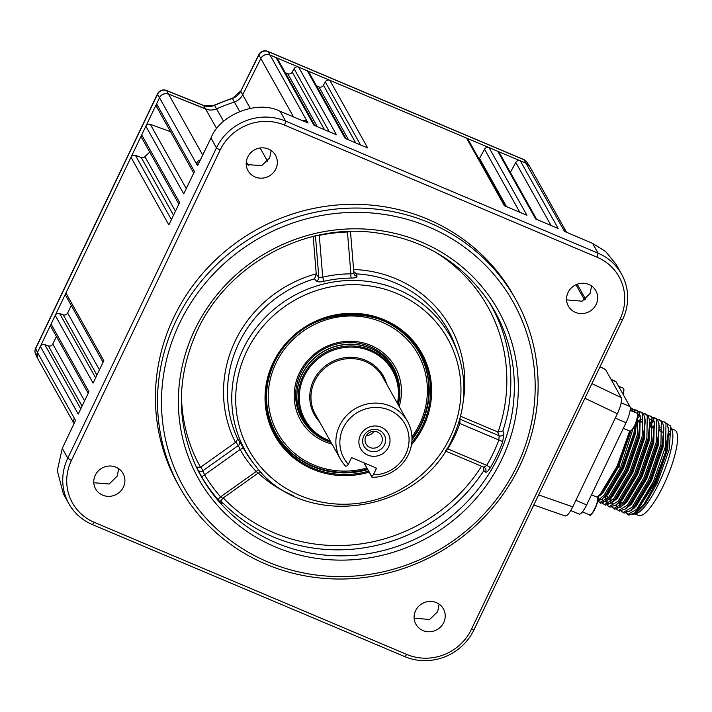 <?xml version="1.0" encoding="UTF-8"?>
<svg xmlns="http://www.w3.org/2000/svg" width="712" height="712" viewBox="0 0 712 712"><rect width="100%" height="100%" fill="white"/><g stroke="black" fill="none" stroke-linecap="round" stroke-linejoin="round"><path stroke-width="1.07" d="M314.508 278.828L316.279 274.245L318.851 277.395A3.498 3.24 140.8 0 1 316.306 281.053L314.508 278.828A118.521 112.852 150.8 0 0 238.832 343.157A118.521 112.852 150.8 0 0 237.755 439.019L239.49 441.387A3.498 3.231 -36.3 0 1 238.28 445.561L235.814 442.188L200.935 466.983L202.822 470.783A3.498 3.222 -26.5 0 1 197.829 469.822L196.494 467.143A168.032 159.986 -29.2 0 1 195.453 465.15M258.972 469.938A3.498 1.041 -43.1 0 0 256.178 471.513A121.28 115.478 -29.2 0 1 240.149 449.495A3.498 1.068 -29 0 1 243.7 448.685L239.49 441.387M197.829 469.822L202.057 477.521A3.498 1.068 -30.8 0 1 204.549 474.824L202.822 470.783L238.28 445.561L240.149 449.495L204.549 474.824A164.775 156.889 150.8 0 0 220.578 496.834A3.498 1.05 -41.3 0 0 218.424 500.002C220.951 502.788 222.206 503.882 222.18 503.268L221.61 501.64A168.032 159.986 -29.2 0 0 483.849 470.623L483.653 467.134M488.539 301.123A168.032 159.986 -29.2 0 1 502.877 430.902L503.918 433.626A3.498 3.24 -21.2 0 1 499.112 435.744L498.889 440.016A3.498 0.712 20.7 0 1 502.636 441.974A168.272 160.218 -29.2 0 1 497.003 455.155A168.272 160.218 -29.2 0 1 490.239 467.864C488.138 471.193 486.545 472.617 485.468 472.136L483.849 470.623M517.054 465.782A188.965 179.922 150.8 0 0 428.624 226.897A188.965 179.922 150.8 0 0 179.62 323.15A188.965 179.922 150.8 0 0 268.05 562.044A188.965 179.922 150.8 0 0 517.054 465.782M175.971 320.898A192.463 183.251 -29.2 0 1 343.495 208.429A192.463 183.251 -29.2 0 1 515.764 299.538A192.463 183.251 -29.2 0 1 519.662 466.173A192.463 183.251 -29.2 0 1 352.137 578.642A192.463 183.251 -29.2 0 1 179.86 487.533A192.463 183.251 -29.2 0 1 175.971 320.898M515.764 299.538L513.681 295.809A192.463 183.251 150.8 0 0 341.404 204.691A192.463 183.251 150.8 0 0 173.879 317.16A192.463 183.251 150.8 0 0 177.769 483.795L179.86 487.533M247.714 157.067A15.744 14.997 150.8 0 0 248.034 170.702A15.744 14.997 150.8 0 0 262.123 178.151A15.744 14.997 150.8 0 0 275.829 168.949A15.744 14.997 150.8 0 0 275.517 155.314A15.744 14.997 150.8 0 0 261.42 147.865A15.744 14.997 150.8 0 0 247.714 157.067M246.227 164.481L261.651 165.682L269.67 157.93L271.174 150.543M415.621 610.647A15.744 14.997 150.8 0 0 415.933 624.282A15.744 14.997 150.8 0 0 430.03 631.74A15.744 14.997 150.8 0 0 443.736 622.537A15.744 14.997 150.8 0 0 443.416 608.902A15.744 14.997 150.8 0 0 429.327 601.444A15.744 14.997 150.8 0 0 415.621 610.647M414.135 618.149L429.647 619.502L437.658 611.679L439.117 604.15M95.266 475.242A15.744 14.997 150.8 0 0 95.586 488.877A15.744 14.997 150.8 0 0 109.684 496.335A15.744 14.997 150.8 0 0 123.39 487.133A15.744 14.997 150.8 0 0 123.069 473.498A15.744 14.997 150.8 0 0 108.972 466.04A15.744 14.997 150.8 0 0 95.266 475.242M93.788 482.754L109.221 483.973L117.222 476.106L118.69 468.692M568.06 292.472A15.744 14.997 150.8 0 0 568.381 306.107A15.744 14.997 150.8 0 0 582.478 313.565A15.744 14.997 150.8 0 0 596.184 304.362A15.744 14.997 150.8 0 0 595.864 290.727A15.744 14.997 150.8 0 0 581.766 283.269A15.744 14.997 150.8 0 0 568.06 292.472M566.574 299.877L582.069 301.194L590.097 293.486L591.592 285.993M460.005 418.336L459.854 423.515A3.498 0.73 18.9 0 0 458.564 423.213M313.182 236.5L316.279 274.245M315.452 235.948L318.851 277.395L322.714 277.182A121.28 115.478 -29.2 0 1 350.882 273.844L353.9 273.301A3.498 3.32 168.1 0 0 353.953 273.648L353.953 273.648A3.498 3.32 168.1 0 0 357.015 276.238L356.498 273.862L353.766 271.601M315.434 235.743L319.243 235.102M502.877 430.902L498.071 432.059A164.534 156.658 150.8 0 0 435.29 252.048M490.239 467.864A3.498 0.561 30.5 0 0 486.741 465.354A164.775 156.889 150.8 0 0 493.372 452.921A164.775 156.889 150.8 0 0 498.889 440.016L459.854 423.515A121.28 115.478 -29.2 0 1 454.541 436.509A121.28 115.478 -29.2 0 1 447.715 448.863A3.498 0.534 32.2 0 0 447.011 448.48M460.557 416.235L497.617 431.899L499.112 435.744L460.237 419.306A3.498 3.293 -13.4 0 1 459.801 419.083M497.617 431.899L498.071 432.059M502.636 441.974L503.918 433.626M485.468 472.136A3.498 3.346 133.3 0 0 484.97 467.9L484.97 467.9A3.498 3.346 133.3 0 0 484.196 467.357M445.133 450.838L447.715 448.863L486.741 465.354L484.009 467.268L484.97 467.9M181.471 394.092A164.534 156.658 150.8 0 0 200.517 467.241L200.935 466.983M200.517 467.241L196.494 467.143M222.74 498.284L258.269 473.008L256.178 471.513L220.578 496.834L222.74 498.284C221.138 500.589 220.711 501.862 221.468 502.102L221.468 502.102A3.498 3.409 160.5 0 0 222.18 503.268M329.327 131.756L294.047 68.708L292.223 72.063L324.485 129.709M317.365 126.7L287.692 73.683A3.498 3.329 150.8 0 0 292.223 72.063M193.709 173.069L156.658 106.862A3.498 3.329 -29.2 0 1 156.587 103.827L159.506 97.74A6.995 6.666 -29.2 0 1 168.619 94.126L205.75 109.052A14 13.323 150.8 0 0 216.644 108.847A230.083 219.073 -29.2 0 1 234.373 101.994A14 13.323 150.8 0 0 242.676 94.785L260.841 58.473A6.995 6.666 -29.2 0 1 270.017 55.02L276.042 57.565A3.498 3.329 -29.2 0 1 277.609 58.954L314.944 125.677M287.692 73.683L285.272 72.66M276.042 57.565L313.912 125.241L336.447 134.764L298.577 67.088L307.281 70.773A3.498 3.329 -29.2 0 1 308.848 72.161L346.192 138.885M294.047 68.708A3.498 3.329 -29.2 0 1 298.577 67.088M348.604 139.908L318.932 86.891L316.52 85.867M318.932 86.891A3.498 3.329 150.8 0 0 323.462 85.271L355.724 142.916M360.575 144.963L325.286 81.916L323.462 85.271M307.281 70.773L345.16 138.448L367.695 147.971L329.816 80.296L466.52 138.075A3.498 3.329 -29.2 0 1 468.087 139.472L505.431 206.195M325.286 81.916A3.498 3.329 -29.2 0 1 329.816 80.296M479.06 159.07A3.498 3.329 150.8 0 0 479.541 158.393L506.552 206.667M466.52 138.075L504.399 205.759L526.933 215.282L489.055 147.607L497.768 151.282A3.498 3.329 -29.2 0 1 499.334 152.68L536.67 219.394M519.813 212.274L484.525 149.226L479.541 158.393M484.525 149.226A3.498 3.329 -29.2 0 1 489.055 147.607M551.052 225.482L515.773 162.434L510.362 172.384M497.768 151.282L535.638 218.967L558.172 228.49L520.303 160.805L526.435 163.404A6.995 6.666 -29.2 0 1 529.568 166.19L566.396 232.005A6.995 6.666 -29.2 0 1 566.538 232.263M515.773 162.434A3.498 3.329 -29.2 0 1 520.303 160.805M597.101 257.228L284.658 125.161A48.994 46.645 150.8 0 0 220.106 150.116L71.422 460.442A48.994 46.645 150.8 0 0 94.349 522.377L406.792 654.444A48.994 46.645 150.8 0 0 471.344 629.488L620.027 319.163A48.994 46.645 150.8 0 0 597.101 257.228L598.071 253.187A52.492 49.982 -29.2 0 1 621.567 274.102A52.492 49.982 -29.2 0 1 622.635 319.546L473.952 629.871A52.492 49.982 -29.2 0 1 404.781 656.615L92.338 524.548A52.492 49.982 -29.2 0 1 68.833 503.633A52.492 49.982 -29.2 0 1 67.774 458.19L216.457 147.865A52.492 49.982 -29.2 0 1 285.628 121.12L598.071 253.187L592.58 243.379L564.482 231.391L563.263 229.211A6.995 6.666 -29.2 0 1 566.396 232.005M592.58 243.379L605.707 251.576L616.138 264.392L621.567 274.102M74.075 423.498A6.995 6.666 -29.2 0 1 74.315 418.229L75.534 420.418L62.282 448.382L67.774 458.19L71.422 460.442M75.445 420.249A5.251 5.002 150.8 0 0 75.383 420.739M68.833 503.633L63.404 493.923L57.298 470.614L62.282 448.382M74.048 423.56L37.62 358.474A6.995 6.666 -29.2 0 1 37.478 352.422L40.344 346.433A3.498 3.329 -29.2 0 1 44.794 344.59L80.75 408.839M82.049 406.125L48.327 345.863L44.794 344.59M48.327 345.863A3.498 3.329 150.8 0 0 52.777 344.021L84.577 400.847M56.39 336.464L52.777 344.021M40.344 346.433L78.222 414.108L88.947 391.733L51.068 324.049L55.216 315.398A3.498 3.329 -29.2 0 1 59.657 313.556L95.622 377.805M88.199 393.291L51.139 327.084A3.498 3.329 -29.2 0 1 51.068 324.049M96.921 375.091L63.199 314.837L59.657 313.556M63.199 314.837A3.498 3.329 150.8 0 0 67.64 312.986L99.449 369.813M71.262 305.439L67.64 312.986M55.216 315.398L93.094 383.083L103.819 360.699L65.94 293.024L130.99 157.245A3.498 3.329 -29.2 0 1 135.44 155.394L171.396 219.643M103.062 362.266L66.011 296.05A3.498 3.329 -29.2 0 1 65.94 293.024M173.514 215.22L141.198 157.477L135.44 155.394M141.198 157.477A3.498 3.329 150.8 0 0 144.901 156.658L175.437 211.215M149.743 152.11A230.083 219.073 150.8 0 0 144.901 156.658M130.99 157.245L168.869 224.921L179.593 202.537L141.715 134.862L145.862 126.211A3.498 3.329 -29.2 0 1 150.303 124.36L186.268 188.618M178.845 204.104L141.786 137.888A3.498 3.329 -29.2 0 1 141.715 134.862M170.551 131.684L150.303 124.36M145.862 126.211L183.74 193.886L194.465 171.512L156.587 103.827M199.049 162.63A5.251 5.002 150.8 0 0 197.9 164.205L196.334 163.546L197.553 165.727L210.966 138.048C219.981 114.267 258.02 99.564 280.136 111.321L308.073 123.016L306.845 120.826L306.178 122.224M207.708 109.675L168.611 94.126C164.695 92.996 161.651 94.206 159.506 97.74L196.334 163.546A6.995 6.666 -29.2 0 1 200.375 159.888M302.208 120.559A6.995 6.666 -29.2 0 1 306.845 120.826L270.017 55.02C266.11 53.827 263.057 54.975 260.841 58.473L242.676 94.785L250.232 108.277M237.755 439.019L235.814 442.188M353.953 273.648L350.482 231.596L347.456 232.023L350.882 273.844A3.498 0.543 89.8 0 0 351.247 278.098C355.065 278.027 356.988 277.404 357.015 276.238M316.306 281.053C317.516 282.077 320.044 282.166 323.889 281.338L322.714 277.182L319.279 235.352A164.775 156.889 150.8 0 1 347.456 232.023A3.498 0.507 88.1 0 1 347.465 231.525M600.082 366.609L605.556 369.572L621.238 397.59C622.119 400.625 620.837 406 617.384 413.708L572.768 506.846C569.048 514.082 566.378 516.974 564.741 515.506M597.626 501.408L601.996 498.978L605.182 495.792L621.763 468.167L633.974 432.762L635.442 424.388M635.273 412.524L634.33 410.157L630.467 407.558M630.36 407.513L632.372 409.32L633.386 411.723M633.075 428.633L620.606 467.686L604.025 495.303L597.786 500.509M597.626 497.919A9.274 2.278 112.9 0 1 597.154 503.233C592.856 512.996 590.346 516.859 589.634 514.883A9.621 2.367 -67.1 0 0 596.95 503.064A9.621 2.367 -67.1 0 0 597.128 497.154L600.501 493.808L617.073 466.191L629.666 431.045M631.322 410.851L630.449 408.51M626.097 513.218L628.838 515.15L634.828 512.916L654.568 482.042L665.248 452.868L668.604 429.897L667.135 424.023L665.231 422.252L662.098 421.513M627.583 514.616L636.839 509.169L653.411 481.552L665.631 446.139L665.987 423.533L664.073 421.762M628.251 514.803L627.227 513.503M621.407 511.243L624.059 513.121L630.12 510.86L633.306 507.674L649.878 480.057L662.098 444.644L663.922 427.912L662.454 422.038L660.54 420.267L657.407 419.528M622.902 512.631L632.149 507.193L648.721 479.568L660.941 444.155L661.297 421.548L659.383 419.777M616.717 509.258L619.369 511.145L625.43 508.884L628.616 505.698L645.197 478.072L657.407 442.659L659.232 425.936L657.763 420.053L655.859 418.291L652.726 417.552M618.212 510.655L627.459 505.209L644.04 477.583L656.25 442.179L656.606 419.573L654.702 417.802M612.035 507.273L614.678 509.16L620.748 506.899L623.934 503.713L640.506 476.097L652.726 440.683L654.551 423.952L653.082 418.077L651.168 416.306L648.036 415.568M613.53 508.671L622.778 503.224L639.349 475.607L651.569 440.194L651.925 417.588L650.012 415.817M607.345 505.298L609.997 507.184L616.058 504.924L619.244 501.738L635.825 474.112L648.036 438.699L649.86 421.976L648.392 416.093L646.478 414.331L643.345 413.592M608.84 506.695L618.087 501.248L634.668 473.622L646.879 438.209L647.235 415.603L645.321 413.841M602.663 503.313L605.307 505.2L611.377 502.939L614.563 499.753L631.135 472.136L643.354 436.723L645.17 419.991L643.701 414.117L641.797 412.346L638.664 411.607M604.15 504.71L613.406 499.263L629.978 471.647L642.197 436.233L642.553 413.627L640.64 411.856M597.973 501.337L600.625 503.215L606.686 500.954L609.873 497.777L626.444 470.151L638.664 434.738L640.489 418.015L639.02 412.132L637.106 410.361L633.974 409.623M599.468 502.734L608.716 497.288L625.296 469.662L637.507 434.249L637.863 411.643L635.949 409.881M620.366 502.067L620.232 505.289M650.812 424.913L650.296 425.438M616.717 504.345L616.743 505.048M653.162 421.415L649.513 424.405M650.51 423.604L649.923 424.156M655.254 418.095L653.135 418.175M612.053 503.064L612.267 504.968M612.818 507.015L613.05 507.514M610.994 498.106L610.869 501.871M607.461 496.611L607.345 498.765M607.336 500.403L607.372 501.088M641.129 419.644L640.631 420.125M639.26 416.707L637.658 418.095M602.655 498.4L602.681 499.103M597.964 496.442L598.454 500.18M598.765 501.079L598.988 501.568M636.51 410.174L634.392 410.254M666.895 423.649L670.277 425.794L672.137 430.618A46.369 11.392 112.9 0 1 662.507 475.242A46.369 11.392 112.9 0 1 637.213 513.236L632.505 514.571M670.74 426.826L669.253 449.53L657.265 482.923L645.401 503.829L635.14 514.162M671.416 428.668L674.754 430.075A46.369 11.392 112.9 0 1 676.4 431.668A46.369 11.392 112.9 0 1 665.444 481.223A46.369 11.392 112.9 0 1 638.646 515.488L635.309 514.082M637.089 420.178L639.367 421.139M640.711 421.709L641.494 422.038M649.896 425.589L653.429 427.084M659.463 429.639L660.238 429.968M668.639 433.519L669.022 433.679A41.118 10.101 112.9 0 1 669.485 434.338A41.118 10.101 112.9 0 1 669.627 434.614M617.073 466.191L618.052 466.057L630.129 431.169M630.814 409.258L631.767 411.038M631.046 430.849L618.835 466.387L620.606 467.686M598.374 496.033L602.397 492.214L618.052 466.057L618.835 466.387L603.171 492.544L597.466 497.394M669.022 433.679L668.595 434.578M669.627 435.077L668.586 434.632M662.747 432.166L659.472 430.778M653.376 428.206L649.842 426.711M639.314 422.26L636.751 421.175M668.675 432.166A46.369 11.392 112.9 0 1 669.44 431.57M631.704 510.424A46.369 11.392 112.9 0 1 631.5 509.596M668.666 431.303L667.073 448.373L655.547 481.908L636.768 511.269L634.828 512.916M633.644 513.85L643.959 504.274L656.322 482.238L667.856 448.702L668.346 427.618M636.822 420.97L635.051 434.836L623.516 468.371L607.861 494.529L600.964 499.806M640.221 415.737L639.732 436.821L628.207 470.356L612.551 496.504L605.645 501.782M603.901 501.702L603.037 501.346L604.141 501.542M603.438 501.471L601.862 499.094M644.912 417.722L644.422 438.797L632.897 472.332L617.233 498.489L610.335 503.767M606.25 499.833L606.046 498.097M606.001 496.495L606.001 495.997M649.602 419.697L649.113 440.781L637.578 474.317L621.923 500.474L615.017 505.743M610.736 500.073L610.691 497.973M654.284 421.682L653.794 442.766L642.269 476.292L626.604 502.449L619.707 507.727M617.5 507.416L615.924 505.031M649.923 424.058L653.242 421.94M658.974 423.658L658.484 444.742L646.95 478.277L631.295 504.434L624.388 509.703M620.312 505.769L620.063 501.942M663.655 425.642L663.166 446.727L651.64 480.253L635.976 506.41L629.079 511.688M659.365 427.965L660.042 427.44M570.793 510.557L579.105 514.073A14 3.435 -67.1 0 0 586.644 504.915L626.044 422.679A14 3.435 -67.1 0 0 629.906 406.525L616.058 381.792A14 3.435 -67.1 0 0 615.56 381.312L611.065 379.407M635.958 423.213L634.267 434.507L622.742 468.042L607.078 494.199L603.064 498.017M636.991 413.245L638.949 414.615M640.489 418.015L638.958 436.492L627.423 470.018L611.768 496.175L607.745 500.002M600.554 495.232L600.528 494.19M638.023 415.844L639.091 415.408M645.232 421.397L643.639 438.467L632.114 472.003L616.45 498.16L611.377 502.939M608.822 503.526L607.719 503.322L606.126 501.649M605.663 500.358L605.218 495.748M638.815 420.587L639.394 420.08M649.923 423.382L648.329 440.452L636.795 473.987L621.14 500.144L617.117 503.963M610.344 502.343L609.926 499.192M649.486 419.128L651.507 419.341L653.011 420.561M654.551 423.952L653.02 442.437L641.485 475.963L625.83 502.12L620.748 506.899M618.194 507.487L617.099 507.282L615.417 505.44M649.914 423.133L650.546 422.688M659.232 425.936L657.701 444.413L646.176 477.948L630.512 504.105L626.498 507.923M619.716 506.303L619.28 502.111M652.877 426.524L653.456 426.025M663.922 427.912L662.391 446.397L650.857 479.924L635.202 506.081L631.179 509.908M627.575 511.447L626.471 511.252M348.337 464.304L351.256 458.208A0.703 0.667 -29.2 0 1 352.182 457.852L375.927 467.882A0.703 0.667 -29.2 0 1 376.256 468.772L373.328 474.868A34.995 33.322 150.8 0 0 408.083 447.732A34.995 33.322 150.8 0 0 389.33 410.112A34.995 33.322 150.8 0 0 346.913 421.878A34.995 33.322 150.8 0 0 348.337 464.304L346.797 466.057L345.667 466.173A38.492 36.65 -29.2 0 1 340.345 459.009A38.492 36.65 -29.2 0 1 346.415 415.719A38.492 36.65 -29.2 0 1 390.292 406.071A38.492 36.65 -29.2 0 1 407.531 421.406A38.492 36.65 -29.2 0 1 406.062 458.777A38.492 36.65 -29.2 0 1 371.993 477.307L363.868 462.791M367.766 455.11A15.744 14.997 -29.2 0 1 360.397 435.201A15.744 14.997 -29.2 0 1 381.151 427.182A15.744 14.997 -29.2 0 1 388.521 447.083A15.744 14.997 -29.2 0 1 367.766 455.11M379.033 430.208A11.606 11.054 150.8 0 0 363.743 436.127A11.606 11.054 150.8 0 0 369.172 450.803A11.606 11.054 150.8 0 0 384.462 444.884A11.606 11.054 150.8 0 0 379.033 430.208M377.396 431.988A8.749 8.33 150.8 0 0 366.039 444.012A8.749 8.33 150.8 0 0 379.932 445.312A8.749 8.33 150.8 0 0 377.396 431.988M366.342 435.575A8.749 8.33 150.8 0 0 373.951 431.312M364.108 462.889L371.789 476.622L373.328 474.868M371.789 476.622L371.993 477.307M74.315 418.229L37.478 352.422L159.506 97.74L157.512 94.278L35.698 348.533A6.995 1.273 25.6 0 1 35.645 348.177A6.995 6.995 0 0 0 35.6 354.122L35.6 354.122A6.995 6.666 -24.7 0 1 35.698 348.533L37.478 352.422L37.665 358.554M216.751 128.721L203.641 105.545L166.626 90.664A6.995 6.711 -29.9 0 0 157.512 94.278A6.995 1.273 -154.4 0 1 157.468 93.931A6.995 6.995 0 0 1 166.385 90.451L166.385 90.46A6.995 1.7 111.9 0 1 166.626 90.664L202.715 155.065M236.313 101.166L234.373 101.994L232.432 98.416A229.834 218.833 150.8 0 0 214.535 105.331A14 13.395 148.9 0 1 203.641 105.545L214.535 105.331L223.639 121.343M213.351 109.826L211.873 110.013M529.612 166.261L526.435 163.404L270.008 55.02L268.015 51.558A6.995 6.711 -30 0 0 258.848 55.02L240.736 91.207L242.676 94.785M240.567 91.109L232.432 98.416A14 13.403 151.6 0 0 240.736 91.207L258.803 54.664A6.995 1.246 -153.4 0 0 258.848 55.02L293.567 116.946M240.798 97.624L239.766 98.71M239.632 111.392L234.373 101.994A230.083 219.073 150.8 0 0 216.644 108.847M563.263 229.211L524.005 159.764A6.995 6.657 -33.7 0 1 526.871 162.114L526.871 162.114A6.995 6.995 0 0 0 523.774 159.55A6.995 1.718 -67.1 0 1 524.005 159.764L268.015 51.558A6.995 1.718 112.9 0 0 267.783 51.353A6.995 6.995 0 0 0 258.803 54.664M331.997 444.083A54.237 51.647 -29.2 0 1 308.234 359.907A54.237 51.647 -29.2 0 1 374.298 347.038A54.237 51.647 -29.2 0 1 399.174 406.49M397.723 378.09A52.492 49.982 150.8 0 0 393.362 367.437A52.492 49.982 150.8 0 0 309.248 360.521A52.492 49.982 150.8 0 0 301.746 418.7A52.492 49.982 150.8 0 0 308.545 428.001M391.698 364.686A52.492 49.982 -29.2 0 1 392.73 367.027M411.954 436.812A80.483 76.629 150.8 0 0 398.302 331.57A80.483 76.629 150.8 0 0 289.081 343.629A80.483 76.629 150.8 0 0 279.371 435.869A80.483 76.629 150.8 0 0 366.805 468.024M367.383 469.057A82.236 78.302 -29.2 0 1 275.909 433.439M419.43 353.116A82.236 78.302 -29.2 0 1 411.999 438.734M301.737 417.962A52.492 49.982 -29.2 0 1 300.277 415.853M255.679 466.075A117.4 111.784 -29.2 0 1 243.015 349.281A117.4 111.784 -29.2 0 1 354.718 280.448A117.4 111.784 -29.2 0 1 457.834 352.938C467.41 381.525 465.692 409.889 452.672 438.031C420.178 514.197 303.597 530.894 255.679 466.075L254.273 464.349A117.791 112.149 150.8 0 1 243.7 448.685M450.037 437.453A113.911 108.455 150.8 0 0 396.735 293.451A113.911 108.455 150.8 0 0 246.637 351.479A113.911 108.455 150.8 0 0 299.939 495.481A113.911 108.455 150.8 0 0 450.037 437.453M369.127 472.172A84.247 80.216 -29.2 0 1 284.061 448.685A84.247 80.216 -29.2 0 1 273.123 362.675A84.247 80.216 -29.2 0 1 384.133 319.759A84.247 80.216 -29.2 0 1 423.551 426.265A84.247 80.216 -29.2 0 1 411.474 444.813M411.776 442.668A83.26 79.272 150.8 0 0 422.572 425.705A83.26 79.272 150.8 0 0 383.608 320.453A83.26 79.272 150.8 0 0 273.897 362.862A83.26 79.272 150.8 0 0 284.64 447.786A83.26 79.272 150.8 0 0 368.549 471.148M367.695 469.626A82.298 78.356 -29.2 0 1 284.898 446.38A82.298 78.356 -29.2 0 1 274.36 362.524A82.298 78.356 -29.2 0 1 382.807 320.596A82.298 78.356 -29.2 0 1 421.326 424.637A82.298 78.356 -29.2 0 1 411.981 439.74M411.99 439.464A82.236 78.302 150.8 0 0 421.21 424.521A82.236 78.302 150.8 0 0 419.546 353.321A82.236 78.302 150.8 0 0 386.803 322.42M266.813 389.571A82.236 78.302 150.8 0 0 276.025 433.644A82.236 78.302 150.8 0 0 367.615 469.475M218.424 500.002A168.272 160.218 -29.2 0 1 202.057 477.521M193.922 461.723A168.397 160.334 150.8 0 0 196.832 468.069A168.397 160.334 150.8 0 0 347.082 555.734A168.397 160.334 150.8 0 0 498.178 457.104A168.397 160.334 150.8 0 0 490.301 303.828C461.972 261.491 421.629 237.541 369.27 231.97C299.699 225.036 226.745 266.742 197.491 330.172C176.229 376.942 176.015 422.901 196.832 468.069M194.857 329.594A171.895 163.671 -29.2 0 1 421.37 242.027A171.895 163.671 -29.2 0 1 501.818 459.338A171.895 163.671 -29.2 0 1 275.304 546.905A171.895 163.671 -29.2 0 1 194.857 329.594M223.248 497.928A164.534 156.658 150.8 0 0 481.552 466.253M280.136 111.321L285.628 121.12L284.658 125.161M220.106 150.116L216.457 147.865L210.966 138.048M246.308 161.855L248.506 165.771M267.525 161.232L260.12 147.998M584.481 299.877L575.999 284.72M471.344 629.488L473.952 629.871M622.635 319.546L620.027 319.163M94.349 522.377L92.338 524.548M406.792 654.444L404.781 656.615M235.467 442.428A122.019 116.181 -29.2 0 1 316.244 273.835M293.086 495.525A122.019 116.181 -29.2 0 1 258.269 473.017M457.834 352.938L455.689 346.851A118.521 112.852 150.8 0 0 356.498 273.862M351.247 278.098A117.791 112.149 150.8 0 0 323.889 281.338M350.482 231.658L353.9 273.248M353.588 269.483A122.019 116.181 -29.2 0 1 463.37 400.224M605.556 369.572L599.994 366.796M591.921 383.652L621.238 397.59M538.61 494.911L572.768 506.846M617.384 413.708L584.908 398.284M654.568 482.042L657.265 482.923M586.644 504.915L575.875 500.358M615.275 418.122L626.044 422.679M629.906 406.525L621.202 402.85M611.261 379.763L616.058 381.792M637.765 414.126A9.274 2.278 112.9 0 1 635.22 424.833C632.265 430.084 630.449 432.166 629.773 431.089A9.621 2.367 -67.1 0 0 634.962 424.797A9.621 2.367 -67.1 0 0 637.267 413.369L638.023 414.785L635.22 424.85M635.202 424.868A9.274 2.278 112.9 0 1 630.672 430.92M623.659 388.921A9.274 2.278 112.9 0 1 623.134 394.43L623.917 389.58L623.16 388.165A9.621 2.367 -67.1 0 1 622.964 394.137M407.531 421.406L382.611 376.879A38.492 36.65 150.8 0 0 365.372 361.545A38.492 36.65 150.8 0 0 321.495 371.192A38.492 36.65 150.8 0 0 315.425 414.482L340.345 459.009M319.474 421.718A39.543 37.647 -29.2 0 1 317.668 373.711A39.543 37.647 -29.2 0 1 365.665 360.334A39.543 37.647 -29.2 0 1 386.661 384.124M397.385 403.286A50.134 47.731 150.8 0 0 370.16 350.945A50.134 47.731 150.8 0 0 304.095 376.479A50.134 47.731 150.8 0 0 327.556 439.856A50.134 47.731 150.8 0 0 330.208 440.888M330.804 441.965A51.122 48.674 -29.2 0 1 327.039 440.55A51.122 48.674 -29.2 0 1 303.116 375.927A51.122 48.674 -29.2 0 1 370.48 349.886A51.122 48.674 -29.2 0 1 397.99 404.363M390.238 362.577L393.807 368.958L399.512 386.367L398.275 404.87A52.074 49.582 150.8 0 0 370.489 348.328A52.074 49.582 150.8 0 0 301.87 374.859A52.074 49.582 150.8 0 0 326.238 440.701A52.074 49.582 150.8 0 0 331.08 442.455L326.194 440.692C316.012 436.296 308.216 429.354 302.814 419.884A52.145 49.644 -29.2 0 1 311.037 361.251A52.145 49.644 -29.2 0 1 370.462 348.177A52.145 49.644 -29.2 0 1 393.807 368.958A52.145 49.644 -29.2 0 1 399.646 396.976M376.256 468.772L375.705 467.793M323.64 439.509A52.145 49.644 -29.2 0 1 302.814 419.884L299.245 413.503M597.128 503.304A9.274 2.278 112.9 0 1 590.524 514.705M419.546 353.321C392.267 297.901 299.058 303.748 274.369 362.506C263.36 386.954 263.912 410.673 276.025 433.644M220.782 500.171L221.468 502.102M577.209 284.222L585.54 299.111M258.269 473.008L261.375 472.537M445.436 450.981L484.107 467.33M533.778 505.004L565.292 516.013M637.178 419.893L639.376 420.819M640.702 421.379L641.485 421.709M649.905 425.269L653.438 426.764M659.446 429.309L660.229 429.639M668.657 433.199L669.6 433.599M600.59 493.71L601.667 494.164M605.28 495.686L606.357 496.148M609.962 497.67L611.038 498.124M619.333 501.631L622.866 503.126M633.698 507.701L634.472 508.03M668.604 429.897L668.782 432.576M599.353 495.258L597.315 496.994M604.043 497.243L601.996 498.978M608.733 499.219L606.686 500.954M645.348 422.67L645.17 419.991M650.038 424.655L649.86 421.976M618.105 503.179L616.058 504.924M627.477 507.14L625.43 508.884M632.167 509.124L630.12 510.86M630.12 410.343L637.267 413.369M623.32 428.366L629.773 431.089M618.532 386.207L623.16 388.165M37.389 358.029L35.6 354.122M35.645 348.177L157.468 93.931M166.385 90.46L203.552 105.394M232.602 98.051L213.992 105.251M267.783 51.353L523.774 159.55M529.31 165.762L526.871 162.114M582.469 511.857L589.634 514.883M591.503 494.778L597.128 497.154C598.036 495.961 598.044 497.999 597.154 503.268"/></g></svg>
